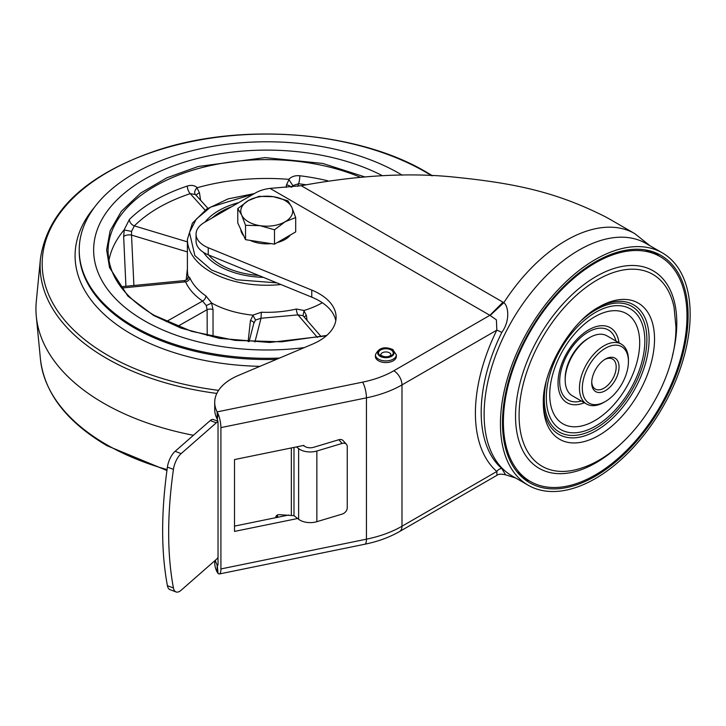 <?xml version="1.0" encoding="UTF-8"?>
<svg xmlns="http://www.w3.org/2000/svg" width="726" height="726" viewBox="0 0 726 726"><rect width="100%" height="100%" fill="white"/><g stroke="black" fill="none" stroke-linecap="round" stroke-linejoin="round"><path stroke-width="1.09" d="M605.375 359.107L605.375 359.107A19.33 11.162 120 0 0 591.708 382.784A19.33 11.162 120 0 0 605.375 390.67A19.33 11.162 120 0 0 619.042 367.002A19.33 11.162 120 0 0 605.375 359.107M604.64 359.551A17.306 9.992 -60 0 1 612.599 359.08A17.306 9.992 -60 0 1 616.183 367.002A17.306 9.992 -60 0 1 603.95 388.201A17.306 9.992 -60 0 1 595.293 389.054A17.306 9.992 -60 0 1 591.726 381.921M605.375 348.271A32.597 18.822 -60 0 1 628.426 361.584L628.426 359.933A34.621 19.992 -60 0 0 621.256 344.088A34.621 19.992 -60 0 0 603.95 345.803A34.621 19.992 -60 0 0 581.326 376.304A34.621 19.992 -60 0 0 586.635 404.046A34.621 19.992 -60 0 0 603.95 402.331L605.375 401.505A32.597 18.822 -60 0 1 582.325 388.201A32.597 18.822 -60 0 1 605.375 348.271M655.959 254.481A129.818 74.95 120 0 0 557.45 294.175A129.818 74.95 120 0 0 503.39 422.006A129.818 74.95 120 0 0 526.386 478.897A129.818 74.95 120 0 0 627.672 449.385A129.818 74.95 120 0 0 686.987 316.01A129.818 74.95 120 0 0 655.959 254.481L648.645 251.25A128.965 74.46 120 0 0 645.187 249.889M517.03 471.873A128.965 74.46 120 0 0 519.934 474.187L526.386 478.897M621.256 344.088L606.972 335.839A34.621 19.992 120 0 0 589.666 337.554L588.241 338.38A32.597 18.822 120 0 0 565.182 378.31L565.182 379.952A34.621 19.992 120 0 0 572.36 395.806L586.635 404.046M588.241 338.38L589.666 337.554A34.621 19.992 120 0 0 565.182 379.952M628.426 361.584A32.597 18.822 -60 0 1 605.375 401.505L603.95 402.331M662.375 252.893L646.049 243.473A134.147 77.455 120 0 0 578.976 250.116A134.147 77.455 120 0 0 491.339 368.336A134.147 77.455 120 0 0 511.903 475.829L528.219 485.249A134.147 77.455 -60 0 1 507.655 377.756A134.147 77.455 -60 0 1 595.302 259.536A134.147 77.455 -60 0 1 662.375 252.893A134.147 77.455 -60 0 1 682.939 360.395A134.147 77.455 -60 0 1 595.302 478.606A134.147 77.455 -60 0 1 528.219 485.249M652.964 251.795A130.399 75.286 -60 0 1 659.281 256.124M529.472 480.957A130.399 75.286 -60 0 1 522.566 477.654M595.302 261.895A131.27 75.785 120 0 0 510.659 373.935A131.27 75.785 120 0 0 525.805 480.249A131.27 75.785 120 0 0 595.302 476.256A131.27 75.785 120 0 0 682.086 356.956A131.27 75.785 120 0 0 656.83 253.301A131.27 75.785 120 0 0 595.302 261.895M288.694 515.033L234.507 526.114M218.027 413.766A11.543 3.149 78.4 0 1 220.913 427.605L220.913 568.939A11.543 3.149 78.4 0 1 219.37 573.967A11.543 3.149 78.4 0 1 218.027 573.349L217.301 565.327A2.886 0.79 -101.6 0 0 217.637 565.481A2.886 0.79 -101.6 0 0 218.027 564.229L218.027 422.895A2.886 0.79 -101.6 0 0 217.301 419.437L218.027 413.766L217.128 411.887A57.699 33.314 180 0 1 214.714 402.349A57.699 33.314 180 0 1 238.346 375.46L312.479 344.151A57.699 33.314 -0 0 0 336.111 317.271A57.699 33.314 -0 0 0 311.763 290.082L208.235 247.738A28.849 16.653 180 0 1 196.056 234.153A28.849 16.653 180 0 1 204.505 222.374L255.507 192.925A28.849 16.653 180 0 1 270.045 188.397L301.226 185.702C359.025 175.048 410.998 172.289 457.144 177.416C521.413 183.95 560.336 194.096 605.747 216.956L610.802 219.787M297.642 518.509L234.507 531.414L234.507 459.567L303.858 445.392L303.858 445.982L303.541 445.455M303.858 445.982L304.412 446.118A7.215 4.165 0 0 0 313.532 447.325L338.797 439.738L342.127 443.432L316.863 451.018A14.429 8.331 180 0 1 298.631 448.604L296.444 446.907M316.863 451.018L316.863 521.685A14.429 8.331 0 0 1 298.631 519.272L293.994 515.669L279.029 514.67A2.886 2.341 168.6 0 0 275.844 517.602A2.886 2.341 168.6 0 0 275.853 517.656M217.845 421.216L213.335 419.501A8.658 3.884 110.8 0 0 210.259 420.526L175.12 451.318A14.429 6.48 110.8 0 0 167.407 467.081C161.063 512.175 161.063 551.715 167.407 585.691A14.429 6.48 110.8 0 0 169.993 589.639L176.01 591.935A14.429 6.48 -69.2 0 1 173.432 587.978C167.08 554.002 167.08 514.471 173.432 469.377A14.429 6.48 -69.2 0 1 181.146 453.605L216.284 422.813A8.658 3.884 -69.2 0 1 217.945 421.806M218.027 557.423A8.658 3.884 -69.2 0 1 216.284 559.437L181.146 590.229A14.429 6.48 -69.2 0 1 176.01 591.935M277.84 516.976A2.886 2.341 168.6 0 0 277.804 516.603A2.886 2.341 168.6 0 0 276.905 515.297M342.127 443.432A5.772 4.174 -42 0 1 346.411 444.276L343.08 440.582A5.772 4.174 138 0 0 338.797 439.738M346.411 444.276A5.772 4.174 -42 0 1 347.246 446.599L347.246 507.846A5.772 4.174 -42 0 1 342.127 514.099L316.863 521.685M515.778 478.062L505.559 474.813L501.811 468.515A133.702 77.192 -60 0 1 501.811 332.381C510.705 320.13 508.073 305.347 503.79 302.733L503.009 302.207L489.878 315.311L496.412 319.876L496.82 330.149L401.986 384.907A95.206 54.967 180 0 1 366.439 397.848L220.913 427.605M501.811 332.381A5.772 0.526 26.3 0 0 496.82 330.149A138.802 80.141 120 0 0 496.82 471.483L496.974 475.294L399.59 531.523C389.463 537.322 377.901 541.551 364.906 544.21A11.543 3.149 -101.6 0 0 366.439 539.182L366.439 397.848A11.543 3.149 -101.6 0 0 362.592 382.148L217.128 411.887L217.301 419.437M501.811 468.515A5.772 4.683 -49 0 0 496.82 471.483L401.986 526.241A11.543 6.661 60 0 1 399.59 531.523M610.421 219.57L634.724 233.6A137.032 79.116 -60 0 0 566.207 240.388A137.032 79.116 -60 0 0 503.79 302.733L490.141 315.438M214.714 402.349L214.714 409.419A57.699 33.314 -0 0 0 217.128 418.956M196.056 234.153L196.056 241.214A28.849 16.653 -0 0 0 208.235 254.808L311.763 297.152A57.699 33.314 180 0 1 335.784 320.801M301.226 185.702L503.009 302.207M220.913 568.939L366.439 539.182A95.206 54.967 0 0 0 401.986 526.241L401.986 384.907A11.543 6.661 60 0 0 393.819 370.768L489.878 315.311L270.045 188.397M217.301 565.327L217.128 565A57.699 33.314 180 0 1 215.323 560.281M214.714 560.808L214.714 562.532A57.699 33.314 0 0 0 217.128 572.07L218.027 573.349M217.128 572.07L217.128 565L217.991 564.828M375.415 354.869L375.415 356.52A10.454 6.035 180 0 0 378.473 360.786A10.454 6.035 0 0 0 389.871 362.092A10.454 6.035 0 0 0 396.332 356.52L396.332 354.869L392.793 349.542C384.426 346.057 378.627 347.827 375.415 354.869A10.454 6.035 0 0 0 378.473 359.134A10.454 6.035 0 0 0 389.871 360.45A10.454 6.035 0 0 0 396.332 354.869M144.338 320.71A173.097 99.934 180 0 1 93.636 250.043A173.097 99.934 180 0 1 196.22 158.776A173.097 99.934 180 0 1 382.384 175.683A173.097 99.934 180 0 0 196.22 158.776A173.097 99.934 180 0 0 93.636 250.043L93.636 250.043A173.097 99.934 180 0 0 144.338 320.71A173.097 99.934 180 0 0 304.33 347.6A173.097 99.934 180 0 1 144.338 320.71M402.249 175.211A187.526 108.265 0 0 0 399.336 173.487A187.526 108.265 0 0 0 194.976 150.019A187.526 108.265 0 0 0 79.216 250.043A187.526 108.265 0 0 0 134.138 326.6A187.526 108.265 0 0 0 279.564 358.054M193.415 435.282A230.795 133.248 180 0 1 103.537 403.157A230.795 133.248 180 0 1 36.3 316.373A230.795 133.248 180 0 1 36.3 301.499L40.465 258.492A226.63 130.843 0 0 0 106.486 358.308A226.63 130.843 0 0 0 216.829 393.419M238.709 202.627A67.799 39.14 0 0 0 205.004 222.083M203.507 252.385A67.799 39.14 0 0 0 218.798 265.943A67.799 39.14 0 0 0 263.375 277.359M288.776 179.349L292.805 185.611L298.604 183.732A5.772 0.98 97 0 0 299.811 175.756C295.173 175.329 291.498 176.527 288.776 179.349A158.676 91.612 0 0 0 197.218 187.716C194.74 185.375 191.446 184.812 187.326 186.047A5.772 2.36 -108.5 0 0 190.212 193.642L195.403 194.523C194.078 192.699 194.586 190.475 196.946 187.871L197.218 187.716M124.101 229.933L131.551 231.385L134.355 225.886A5.772 4.075 45 0 1 129.364 219.515L124.101 229.933A158.676 91.612 0 0 0 108.909 260.607M254.926 341.973L261.024 318.26L261.315 312.234L252.839 315.166A79.334 45.802 0 0 1 211.72 303.069L205.885 295.927A4.329 2.713 -55.4 0 1 202.572 301.063L166.281 321.618M322.344 302.742A79.334 45.802 0 0 1 304.094 310.474L296.353 309.031A4.329 1.316 -103.1 0 0 297.969 314.884L317.407 337.445M124.246 229.843L123.656 236.622L125.916 286.262M289.075 179.449L286.48 184.885L286.18 187.381M200.576 200.231L199.487 192.835L196.946 187.871M253.819 323.415L255.516 320.03L261.024 318.26L297.969 314.884L303.023 315.692L321.191 336.683M253.955 322.68L249.072 341.656M121.678 288.031L185.584 281.824C188.742 288.975 194.396 295.391 202.572 301.063L206.275 305.546L207.119 309.675L207.209 335.557M187.989 278.04L188.152 276.37L189.785 277.677A4.329 3.43 156.5 0 1 185.584 281.824L184.44 280.808M133.893 285.49L131.515 235.088A5.772 2.75 -2.6 0 0 123.656 236.622M187.399 251.922L131.515 235.088L131.551 231.385M195.403 194.523L207.845 208.28M196.283 195.485A5.772 3.113 171.9 0 1 199.487 192.835M291.108 187.145A5.772 2.949 6.7 0 0 286.48 184.885M291.888 187.081L292.805 185.611M303.023 315.692L304.094 310.474M255.516 320.03L252.839 315.166M206.275 305.546L211.72 303.069M280.871 284.519A79.334 45.802 180 0 1 210.64 271.833A79.334 45.802 180 0 1 187.399 239.444L187.399 270.072A79.334 45.802 0 0 0 188.152 276.37M307.053 320.266L306.417 315.492A4.329 2.36 -7.8 0 0 304.385 317.171M306.417 315.492L303.885 310.61M253.855 323.052A4.329 2.242 6.6 0 0 250.434 320.611L248.12 341.592M253.075 315.256L250.434 320.611M213.036 336.837L213.027 309.612A4.329 2.06 -0.2 0 0 207.119 309.675L177.516 326.437M213.027 309.612L211.538 303.032M188.179 276.57L187.517 278.938M290.464 234.934A25.964 14.992 180 0 1 277.278 242.548M271.088 243.627A25.964 14.992 180 0 1 250.171 240.388M243.745 235.814A25.964 14.992 180 0 1 241.658 232.728A25.964 14.992 180 0 1 240.796 229.452M295.7 217.555L295.7 231.912L274.501 244.154L245.533 239.671L237.774 222.955L237.774 208.589L241.658 215.059A25.964 14.992 180 0 1 248.374 200.576A25.964 14.992 180 0 1 273.457 196.701A25.964 14.992 180 0 1 291.816 207.3A25.964 14.992 180 0 1 285.1 221.775A25.964 14.992 180 0 1 260.017 225.659L274.501 229.788L285.1 221.775L295.7 217.555L291.816 207.3L287.941 200.83L273.457 196.701L258.973 196.356L248.374 200.576L237.774 208.589M241.658 215.059A25.964 14.992 0 0 0 260.017 225.659L245.533 225.314L241.658 215.059M245.533 239.671L245.533 225.314M274.501 244.154L274.501 229.788M622.246 442.615A114.027 65.83 -60 0 1 515.533 416.125A114.027 65.83 -60 0 1 596.164 276.47A114.027 65.83 -60 0 1 676.795 323.025A114.027 65.83 -60 0 1 672.457 355.64M674.064 307.37A110.779 63.961 120 0 0 589.285 285.037A110.779 63.961 120 0 0 519.09 415.526A110.779 63.961 -60 0 0 581.245 468.143C630.948 452.489 676.677 382.393 675.924 326.664L674.064 307.37M543.329 403.266A78.626 45.393 120 0 0 598.932 435.373A78.626 45.393 120 0 0 654.525 339.069A78.626 45.393 120 0 0 598.451 307.252C570.609 322.008 542.195 371.222 543.329 402.712A78.626 45.393 120 0 0 543.329 403.266M597.126 308.042A74.787 43.179 -60 0 1 649.117 339.087A74.787 43.179 -60 0 1 596.681 430.409A74.787 43.179 -60 0 1 543.357 401.169M582.243 319.739A72.546 41.89 -60 0 1 646.884 339.623A72.546 41.89 -60 0 1 595.583 428.476A72.546 41.89 -60 0 1 544.282 398.855A72.546 41.89 -60 0 1 546.043 382.43M644.842 340.793A69.66 40.22 120 0 0 595.583 312.352A69.66 40.22 120 0 0 546.324 397.676A69.66 40.22 120 0 0 595.583 426.117A69.66 40.22 120 0 0 644.842 340.793M549.736 394.699A63.607 36.727 120 0 0 594.712 420.672A63.607 36.727 120 0 0 639.688 342.772A63.607 36.727 120 0 0 594.712 316.799A63.607 36.727 120 0 0 549.736 394.699M584.357 402.73A43.306 25.002 -60 0 1 558.031 382.92A43.306 25.002 -60 0 1 586.499 331.21A43.306 25.002 -60 0 1 618.979 342.772M581.326 400.988A40.393 23.323 -60 0 1 559.682 381.486A40.393 23.323 -60 0 1 584.757 334.278A40.393 23.323 -60 0 1 615.947 341.02M293.994 447.407L293.994 515.669M216.284 422.813L210.259 420.526M175.12 451.318L181.146 453.605M173.432 469.377L167.407 467.081M173.432 587.978L167.407 585.691M276.887 517.447L276.524 515.614M291.344 447.951L291.344 515.133M298.631 519.272L298.631 448.604M393.819 370.768A83.662 48.306 180 0 1 362.592 382.148M311.763 297.152L311.763 290.082M208.235 247.738L208.235 254.808M380.106 356.312A8.149 4.701 0 0 0 391.632 356.312A8.149 4.701 0 0 0 391.632 349.66A8.149 4.701 0 0 0 380.106 349.66A8.149 4.701 0 0 0 380.106 356.312M380.823 354.869A5.046 2.913 180 0 1 382.303 352.809A5.046 2.913 180 0 1 387.802 352.174A5.046 2.913 180 0 1 390.924 354.869L389.916 355.876C384.798 358.644 378.818 354.097 380.823 354.869M391.078 355.985A7.36 4.247 180 0 1 380.669 355.985A7.36 4.247 180 0 1 380.669 349.977A7.36 4.247 180 0 1 391.078 349.977A7.36 4.247 180 0 1 391.078 355.985M259.962 366.34A191.655 110.651 180 0 1 131.215 333.996A191.655 110.651 180 0 1 94.534 207.191M79.216 250.043L79.216 251.241A187.526 108.265 0 0 0 134.138 327.798A187.526 108.265 0 0 0 276.479 359.361M167.053 469.586A226.63 130.843 180 0 1 106.486 444.593A226.63 130.843 180 0 1 40.465 359.379L36.3 316.373M431.707 175.756A224.57 129.655 0 0 0 425.536 172.044A224.57 129.655 0 0 0 107.947 172.044A224.57 129.655 0 0 0 107.947 355.395A224.57 129.655 0 0 0 218.58 390.361M364.27 176.736L322.707 163.432L265.044 157.606L198.234 166.49L166.88 177.788L140.535 193.152L121.324 211.357L110.134 230.786L106.622 249.907L109.517 267.531L127.876 296.063L153.522 315.411L180.928 328.088L219.561 338.389L269.627 342.472L326.301 335.857M326.773 335.439L281.624 341.819L235.206 340.403L191.492 331.31L154.239 315.338C124.01 297.297 108.619 275.925 108.065 251.223A158.676 91.612 180 0 1 194.659 169.612A158.676 91.612 180 0 1 359.924 177.08M276.824 282.859L236.749 279.773L211.656 270.072L194.849 255.588L189.495 232.465L196.201 219.188L210.522 207.137L253.791 193.924M327.762 180.792A158.676 91.612 0 0 0 299.811 175.756M187.326 186.047A158.676 91.612 0 0 0 129.364 219.515M261.315 312.234A79.334 45.802 0 0 0 296.353 309.031M205.122 210.141L190.212 193.642C166.717 201.574 148.095 212.319 134.355 225.886L187.399 241.867M305.791 184.722L298.604 183.732L297.841 186.355M189.785 277.677A79.334 45.802 0 0 0 205.885 295.927M258.719 275.453A64.913 37.48 180 0 1 220.84 264.772A64.913 37.48 180 0 1 208.625 254.971M212.237 217.909A64.913 37.48 180 0 1 231.476 206.801M277.931 517.239L277.804 516.603M634.724 233.6L649.924 245.706M496.974 475.294C498.308 474.024 501.176 473.86 505.559 474.813M364.906 544.21L219.37 573.967M166.926 470.512L107.076 445.737C66.765 422.006 44.558 393.22 40.465 359.379M40.465 258.492C47.734 210.667 86.303 174.712 156.181 150.636C241.377 121.959 357.555 131.134 426.398 172.135L432.478 175.783M187.399 239.444L192.399 223.181L206.583 209.124L228.109 198.879L254.354 193.597M187.998 278.013C188.261 278.829 187.145 279.673 184.631 280.563L120.716 286.77M187.399 268.647L186.174 280.1M234.48 205.068L207.954 220.386"/></g></svg>
